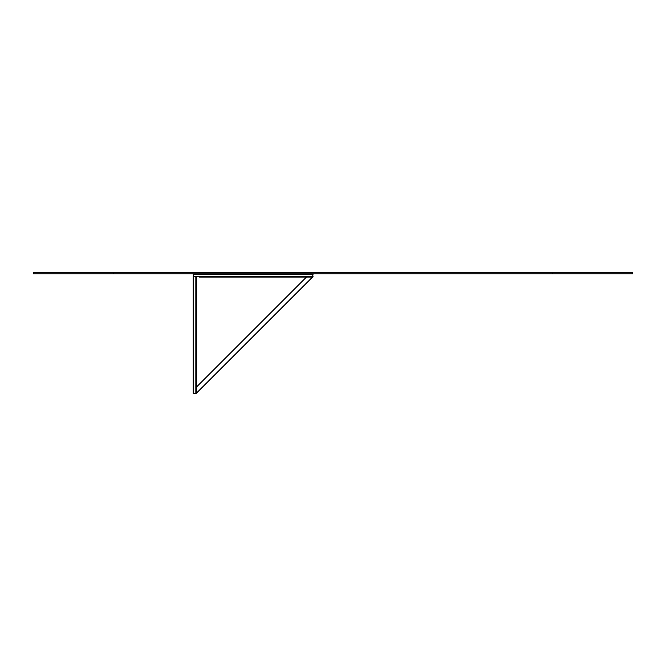 <?xml version="1.0" encoding="UTF-8"?>
<svg xmlns="http://www.w3.org/2000/svg" width="666" height="666" viewBox="0 0 666 666"><rect width="100%" height="100%" fill="white"/><g stroke="black" fill="none" stroke-linecap="round" stroke-linejoin="round"><path stroke-width="1" d="M193.14 387.828L193.14 393.256L193.623 393.739L196.337 393.256L195.854 393.739L193.14 393.256L193.14 277.056L193.623 277.056L193.14 274.342L193.623 273.859L193.14 276.573L196.337 277.056L196.337 393.256L313.02 276.573L312.537 273.859L313.02 274.342L312.537 277.056L199.051 277.056M196.337 387.828L195.854 387.346M306.468 277.056L196.337 387.187M552.78 273.859L33.3 273.859L33.3 272.261L632.7 272.261L632.7 273.859L552.78 273.859L552.78 272.261M193.14 276.573L313.02 276.573M193.14 274.342L313.02 274.342M193.623 277.056L193.623 393.739M195.854 277.056L195.854 393.739M113.22 273.859L113.22 272.261"/></g></svg>
